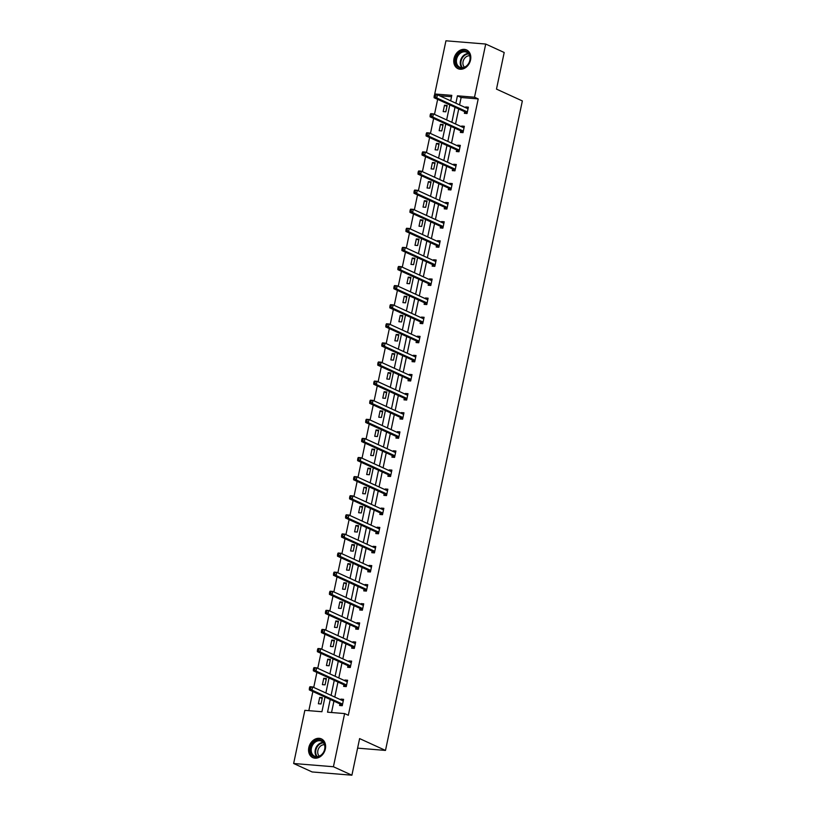 <?xml version="1.0" encoding="UTF-8"?>
<svg xmlns="http://www.w3.org/2000/svg" width="816" height="816" viewBox="0 0 816 816"><rect width="100%" height="100%" fill="white"/><g stroke="black" fill="none" stroke-linecap="round" stroke-linejoin="round"><path stroke-width="1.22" d="M470.546 59.976A10.302 8.119 114.6 0 1 457.99 68.666A10.302 8.119 114.6 0 1 454.002 58.619A10.302 8.119 114.6 0 1 466.558 49.929A10.302 8.119 114.6 0 1 470.546 59.976M325.36 748.925A10.302 8.119 114.6 0 1 312.803 757.615A10.302 8.119 114.6 0 1 308.815 747.578A10.302 8.119 114.6 0 1 321.371 738.888A10.302 8.119 114.6 0 1 325.36 748.925M436.274 94.676L434.734 93.973L445.944 40.8L485.714 44.044L504.196 52.499L496.485 89.107L522.352 100.939L385.489 750.424L359.611 738.592L351.9 775.2L312.13 771.956L293.648 763.501L304.847 710.338L321.922 711.725L325.013 697.078M437.651 99.358L434.489 114.362M433.633 118.453L430.46 133.467M429.604 137.557L426.442 152.572M425.575 156.662L422.413 171.676M421.556 175.766L418.394 190.771M417.527 194.861L414.365 209.875M413.498 213.965L410.336 228.98M409.479 233.07L406.317 248.084M405.45 252.175L402.288 267.179M401.421 271.279L398.259 286.283M397.402 290.374L394.24 305.388M393.373 309.478L390.211 324.493M389.344 328.583L386.182 343.587M385.325 347.687L382.163 362.692M381.296 366.782L378.134 381.796M377.267 385.886L374.105 400.901M373.249 404.991L370.087 420.005M369.22 424.096L366.058 439.1M365.191 443.19L362.029 458.204M361.172 462.295L358.01 477.309M357.143 481.399L353.981 496.414M353.114 500.504L349.952 515.508M349.095 519.608L345.933 534.613M345.066 538.703L341.904 553.717M341.047 557.807L337.875 572.822M337.018 576.912L333.856 591.916M332.989 596.017L329.827 611.021M328.97 615.111L325.798 630.125M324.941 634.216L321.779 649.23M320.912 653.32L317.75 668.335M316.894 672.425L313.721 687.429M312.865 691.519L308.836 710.654M351.9 775.2L333.418 766.744L293.648 763.501M357.602 748.139L385.489 750.424M460.693 130.835L460.357 132.427L463.009 132.641L464.345 126.276L461.693 126.052L461.55 126.735M452.635 169.034L452.299 170.626L454.951 170.84L456.297 164.475L453.645 164.261L453.502 164.944M444.587 207.244L444.251 208.835L446.903 209.049L448.249 202.684L445.597 202.46L445.454 203.143M436.54 245.443L436.203 247.034L438.855 247.258L440.191 240.883L437.539 240.669L437.396 241.352M428.482 283.652L428.155 285.243L430.807 285.457L432.143 279.092L429.491 278.878L429.349 279.562M420.434 321.851L420.097 323.442L422.749 323.666L424.096 317.291L421.444 317.077L421.301 317.761M412.386 360.06L412.049 361.651L414.701 361.865L416.038 355.501L413.396 355.286L413.243 355.97M404.338 398.259L404.002 399.85L406.654 400.075L407.99 393.7L405.338 393.485L405.195 394.169M396.28 436.468L395.944 438.059L398.596 438.274L399.942 431.909L397.29 431.695L397.147 432.378M388.232 474.667L387.896 476.269L390.548 476.483L391.894 470.108L389.242 469.894L389.089 470.577M380.185 512.876L379.848 514.468L382.5 514.682L383.836 508.317L381.184 508.103L381.041 508.786M372.127 551.086L371.79 552.677L374.442 552.891L375.788 546.526L373.136 546.302L372.994 546.985M364.079 589.285L363.742 590.876L366.394 591.09L367.741 584.725L365.089 584.511L364.946 585.194M356.031 627.494L355.694 629.085L358.346 629.299L359.683 622.934L357.031 622.71L356.888 623.393M347.973 665.693L347.636 667.284L350.288 667.498L351.635 661.133L348.983 660.919L348.84 661.603M339.925 703.902L339.589 705.493L342.241 705.707L343.587 699.343L340.935 699.118L340.792 699.802M330.225 699.465L327.542 712.184L344.617 713.582L348.32 715.275L478.207 98.909L461.132 97.512L459.571 104.897M458.714 108.987L455.552 123.991M454.685 128.092L451.523 143.096M450.667 147.186L447.494 162.2M446.638 166.291L443.476 181.305M442.609 185.395L439.447 200.399M438.59 204.5L435.418 219.504M434.561 223.594L431.399 238.609M430.532 242.699L427.37 257.713M426.513 261.803L423.341 276.808M422.484 280.908L419.322 295.912M418.455 300.002L415.293 315.017M414.436 319.107L411.274 334.121M410.407 338.212L407.245 353.226M406.378 357.316L403.216 372.32M402.359 376.421L399.197 391.425M398.33 395.515L395.168 410.53M394.301 414.62L391.139 429.634M390.283 433.724L387.121 448.729M386.254 452.829L383.092 467.833M382.225 471.923L379.063 486.938M378.206 491.028L375.044 506.042M374.177 510.133L371.015 525.137M370.148 529.237L366.986 544.241M366.129 548.332L362.967 563.346M362.1 567.436L358.938 582.451M358.071 586.541L354.909 601.555M354.052 605.645L350.89 620.65M350.023 624.75L346.861 639.754M346.004 643.844L342.832 658.859M341.975 662.949L338.813 677.963M337.946 682.054L334.784 697.058M333.928 701.158L331.531 712.511M343.954 684.797L343.618 686.389L346.27 686.603L347.606 680.238L344.954 680.024L344.811 680.707M352.002 646.588L351.665 648.179L354.317 648.404L355.664 642.029L353.012 641.815L352.869 642.498M360.05 608.389L359.713 609.98L362.365 610.195L363.712 603.83L361.06 603.616L360.917 604.299M368.108 570.18L367.771 571.771L370.423 571.996L371.759 565.621L369.107 565.406L368.965 566.09M376.156 531.981L375.819 533.572L378.471 533.786L379.817 527.422L377.165 527.207L377.012 527.891M384.203 493.772L383.867 495.363L386.519 495.587L387.865 489.212L385.213 488.998L385.07 489.682M392.261 455.573L391.925 457.164L394.577 457.378L395.913 451.013L393.261 450.789L393.118 451.472M400.309 417.364L399.973 418.955L402.625 419.169L403.961 412.804L401.319 412.59L401.166 413.273M408.357 379.165L408.02 380.756L410.672 380.97L412.019 374.605L409.367 374.381L409.224 375.064M416.405 340.955L416.078 342.547L418.73 342.761L420.067 336.396L417.415 336.182L417.272 336.865M424.463 302.756L424.126 304.348L426.778 304.562L428.114 298.197L425.462 297.973L425.32 298.656M432.511 264.547L432.174 266.138L434.826 266.353L436.172 259.988L433.52 259.774L433.378 260.457M440.558 226.338L440.232 227.939L442.874 228.154L444.22 221.779L441.568 221.564L441.425 222.248M448.616 188.139L448.28 189.73L450.932 189.944L452.268 183.58L449.616 183.365L449.473 184.049M456.664 149.93L456.328 151.521L458.98 151.745L460.326 145.37L457.674 145.156L457.531 145.84M464.712 111.731L464.375 113.322L467.027 113.536L468.374 107.171L465.722 106.957L465.579 107.641M485.714 44.044L474.514 97.216L457.429 95.819L455.879 103.204M478.207 98.909L474.514 97.216M344.617 713.582L333.418 766.744M450.667 100.817L451.809 95.36L434.734 93.973M325.87 692.988L329.032 677.974M329.899 673.883L333.061 658.879M333.928 654.779L337.09 639.775M337.946 635.684L341.108 620.67M341.975 616.58L345.137 601.565M346.004 597.475L349.166 582.461M350.023 578.371L353.185 563.366M354.052 559.266L357.214 544.262M358.081 540.172L361.243 525.157M362.1 521.067L365.262 506.053M366.129 501.962L369.291 486.958M370.158 482.858L373.32 467.854M374.177 463.763L377.339 448.749M378.206 444.659L381.368 429.644M382.235 425.554L385.397 410.55M386.254 406.45L389.416 391.445M390.283 387.355L393.445 372.341M394.301 368.251L397.474 353.236M398.33 349.146L401.492 334.132M402.359 330.041L405.521 315.037M406.378 310.937L409.55 295.933M410.407 291.842L413.569 276.828M414.436 272.738L417.598 257.723M418.455 253.633L421.627 238.629M422.484 234.529L425.646 219.524M426.513 215.434L429.675 200.42M430.532 196.33L433.694 181.315M434.561 177.225L437.723 162.221M438.59 158.12L441.752 143.116M442.609 139.026L445.771 124.012M446.638 119.921L449.8 104.907M455.012 107.294L451.85 122.308M450.993 126.398L447.831 141.403M446.964 145.503L443.802 160.507M442.935 164.597L439.773 179.612M438.916 183.702L435.754 198.716M434.887 202.807L431.725 217.811M430.868 221.911L427.696 236.915M426.839 241.006L423.677 256.02M422.81 260.11L419.648 275.125M418.792 279.215L415.619 294.229M414.763 298.319L411.601 313.324M410.734 317.414L407.572 332.428M406.715 336.518L403.543 351.533M402.686 355.623L399.524 370.637M398.657 374.728L395.495 389.732M394.638 393.832L391.476 408.836M390.609 412.927L387.447 427.941M386.58 432.031L383.418 447.046M382.561 451.136L379.399 466.14M378.532 470.24L375.37 485.245M374.503 489.335L371.341 504.349M370.484 508.439L367.322 523.454M366.455 527.544L363.293 542.558M362.426 546.649L359.264 561.653M358.408 565.743L355.246 580.757M354.379 584.848L351.217 599.862M350.35 603.952L347.188 618.967M346.331 623.057L343.169 638.061M342.302 642.161L339.14 657.166M338.273 661.256L335.111 676.27M334.254 680.36L331.092 695.375M451.523 96.727L439.589 95.758M447.158 105.437L445.822 111.802L443.17 111.588L444.506 105.223L447.158 105.437M443.139 124.542L441.793 130.907L439.141 130.693L440.487 124.328L443.139 124.542M439.11 143.647L437.764 150.011L435.112 149.797L436.458 143.422L439.11 143.647M435.081 162.741L433.745 169.116L431.093 168.892L432.429 162.527L435.081 162.741M431.062 181.846L429.716 188.21L427.064 187.996L428.41 181.631L431.062 181.846M427.033 200.95L425.687 207.315L423.035 207.101L424.381 200.736L427.033 200.95M423.004 220.055L421.668 226.42L419.016 226.205L420.352 219.83L423.004 220.055M418.985 239.149L417.639 245.524L414.987 245.31L416.333 238.935L418.985 239.149M414.956 258.254L413.61 264.629L410.968 264.404L412.304 258.04L414.956 258.254M410.927 277.358L409.591 283.723L406.939 283.509L408.275 277.144L410.927 277.358M406.909 296.463L405.562 302.828L402.91 302.614L404.257 296.249L406.909 296.463M402.88 315.568L401.543 321.932L398.891 321.718L400.228 315.343L402.88 315.568M398.851 334.662L397.514 341.037L394.862 340.813L396.199 334.448L398.851 334.662M394.832 353.767L393.485 360.131L390.833 359.917L392.18 353.552L394.832 353.767M390.803 372.871L389.467 379.236L386.815 379.022L388.151 372.657L390.803 372.871M386.774 391.976L385.438 398.341L382.786 398.126L384.122 391.751L386.774 391.976M382.755 411.07L381.409 417.445L378.757 417.221L380.103 410.856L382.755 411.07M378.726 430.175L377.39 436.54L374.738 436.325L376.074 429.961L378.726 430.175M374.697 449.279L373.361 455.644L370.709 455.43L372.055 449.065L374.697 449.279M370.678 468.384L369.332 474.749L366.68 474.535L368.026 468.16L370.678 468.384M366.649 487.478L365.313 493.853L362.661 493.639L363.997 487.264L366.649 487.478M362.63 506.583L361.284 512.958L358.632 512.734L359.978 506.369L362.63 506.583M358.601 525.688L357.255 532.052L354.603 531.838L355.949 525.473L358.601 525.688M354.572 544.792L353.236 551.157L350.584 550.943L351.92 544.578L354.572 544.792M350.554 563.897L349.207 570.262L346.555 570.047L347.902 563.672L350.554 563.897M346.525 582.991L345.178 589.366L342.526 589.142L343.873 582.777L346.525 582.991M342.496 602.096L341.159 608.461L338.507 608.246L339.844 601.882L342.496 602.096M338.477 621.2L337.13 627.565L334.478 627.351L335.825 620.986L338.477 621.2M334.448 640.305L333.101 646.67L330.449 646.456L331.796 640.081L334.448 640.305M330.419 659.399L329.083 665.774L326.431 665.55L327.767 659.185L330.419 659.399M326.4 678.504L325.054 684.869L322.402 684.655L323.748 678.29L326.4 678.504M322.371 697.609L321.025 703.973L318.373 703.759L319.719 697.394L322.371 697.609M461.132 97.512L457.429 95.819M343.393 700.25L340.935 699.118M322.177 698.516L319.719 697.394M347.422 681.146L344.954 680.024M326.206 679.412L323.748 678.29M351.441 662.041L348.983 660.919M330.235 660.307L327.767 659.185M355.47 642.937L353.012 641.815M334.254 641.213L331.796 640.081M359.499 623.842L357.031 622.71M338.283 622.108L335.825 620.986M363.518 604.738L361.06 603.616M342.302 603.004L339.844 601.882M367.547 585.633L365.089 584.511M346.331 583.899L343.873 582.777M371.566 566.528L369.107 565.406M350.36 564.805L347.902 563.672M375.595 547.434L373.136 546.302M354.379 545.7L351.92 544.578M379.624 528.329L377.165 527.207M358.408 526.595L355.949 525.473M383.642 509.225L381.184 508.103M362.437 507.491L359.978 506.369M387.671 490.12L385.213 488.998M366.455 488.396L363.997 487.264M391.7 471.026L389.242 469.894M370.484 469.292L368.026 468.16M395.719 451.921L393.261 450.789M374.513 450.187L372.055 449.065M399.748 432.817L397.29 431.695M378.532 431.083L376.074 429.961M403.777 413.712L401.319 412.59M382.561 411.978L380.103 410.856M407.796 394.607L405.338 393.485M386.59 392.884L384.122 391.751M411.825 375.513L409.367 374.381M390.609 373.779L388.151 372.657M415.854 356.408L413.396 355.286M394.638 354.674L392.18 353.552M419.873 337.304L417.415 336.182M398.667 335.57L396.199 334.448M423.902 318.199L421.444 317.077M402.686 316.475L400.228 315.343M427.931 299.105L425.462 297.973M406.715 297.371L404.257 296.249M431.95 280L429.491 278.878M410.744 278.266L408.275 277.144M435.979 260.896L433.52 259.774M414.763 259.162L412.304 258.04M440.008 241.791L437.539 240.669M418.792 240.067L416.333 238.935M444.026 222.697L441.568 221.564M422.821 220.963L420.352 219.83M448.055 203.592L445.597 202.46M426.839 201.858L424.381 200.736M452.084 184.487L449.616 183.365M430.868 182.753L428.41 181.631M456.103 165.383L453.645 164.261M434.897 163.649L432.429 162.527M460.132 146.278L457.674 145.156M438.916 144.554L436.458 143.422M464.161 127.184L461.693 126.052M442.945 125.45L440.487 124.328M468.18 108.079L465.722 106.957M446.974 106.345L444.506 105.223M309.621 687.296L309.356 688.571L310.417 688.663L310.682 687.388L309.621 687.296L309.988 686.715L312.64 686.939L343.25 700.934M310.682 687.388L312.64 686.939L311.967 690.122L309.315 689.908L340.517 704.167A1.316 0.785 94.7 0 1 340.772 704.392L341.72 705.667M342.577 704.116L311.967 690.122L310.417 688.663M309.356 688.571L309.315 689.908M313.65 668.202L313.385 669.467L314.446 669.559L314.711 668.284L313.65 668.202L314.017 667.621L316.669 667.835L347.269 681.829M314.711 668.284L316.669 667.835L315.996 671.017L313.344 670.803L344.546 685.063A1.316 0.785 94.7 0 1 344.801 685.287L345.749 686.562M346.606 685.012L315.996 671.017L314.446 669.559M313.385 669.467L313.344 670.803M317.679 649.097L317.404 650.372L318.464 650.454L318.74 649.179L317.679 649.097L318.036 648.516L320.688 648.73L351.298 662.725M318.74 649.179L320.688 648.73L320.025 651.913L317.373 651.698L348.565 665.968A1.316 0.785 94.7 0 1 348.83 666.182L349.768 667.457M350.625 665.907L320.025 651.913L318.464 650.454M317.404 650.372L317.373 651.698M319.688 756.259A8.915 7.028 114.6 0 1 310.57 752.311A8.915 7.028 114.6 0 1 315.67 740.785A8.915 7.028 114.6 0 1 324.788 744.733A8.915 7.028 114.6 0 1 319.688 756.259M316.19 741.53A8.252 6.508 -65.4 0 0 311.263 749.129A8.252 6.508 -65.4 0 0 314.619 756.197A8.252 6.508 -65.4 0 0 319.913 755.851A8.252 6.508 -65.4 0 0 324.829 748.252A8.252 6.508 -65.4 0 0 321.484 741.183A8.252 6.508 -65.4 0 0 316.19 741.53M319.28 756.157A6.497 5.12 114.6 0 1 321.626 745.355A6.497 5.12 114.6 0 1 324.503 744.743M322.218 739.357A10.231 8.068 -65.4 0 0 321.932 739.214A10.231 8.068 -65.4 0 0 315.374 739.643A10.231 8.068 -65.4 0 0 309.264 749.068A10.231 8.068 -65.4 0 0 313.426 757.829A10.231 8.068 -65.4 0 0 313.721 757.952M464.875 67.3A8.915 7.028 114.6 0 1 455.756 63.362A8.915 7.028 114.6 0 1 460.856 51.826A8.915 7.028 114.6 0 1 469.965 55.774A8.915 7.028 114.6 0 1 464.875 67.3M461.366 52.571A8.252 6.508 -65.4 0 0 456.45 60.17A8.252 6.508 -65.4 0 0 459.806 67.238A8.252 6.508 -65.4 0 0 465.1 66.902A8.252 6.508 -65.4 0 0 470.016 59.303A8.252 6.508 -65.4 0 0 466.66 52.234A8.252 6.508 -65.4 0 0 461.366 52.571M464.467 67.198A6.497 5.12 114.6 0 1 466.813 56.406A6.497 5.12 114.6 0 1 469.679 55.784M467.405 50.398A10.231 8.068 -65.4 0 0 467.119 50.266A10.231 8.068 -65.4 0 0 460.55 50.684A10.231 8.068 -65.4 0 0 454.451 60.109A10.231 8.068 -65.4 0 0 458.612 68.87A10.231 8.068 -65.4 0 0 458.908 69.003M321.698 629.993L321.433 631.268L322.493 631.349L322.759 630.085L321.698 629.993L322.065 629.411L324.717 629.626L355.327 643.62M322.759 630.085L324.717 629.626L324.044 632.808L321.392 632.594L352.594 646.864A1.316 0.785 94.7 0 1 352.849 647.078L353.797 648.363M354.654 646.813L324.044 632.808L322.493 631.349M321.433 631.268L321.392 632.594M325.727 610.888L325.462 612.163L326.522 612.255L326.788 610.98L325.727 610.888L326.094 610.307L328.746 610.531L359.346 624.526M326.788 610.98L328.746 610.531L328.073 613.714L325.421 613.489L356.623 627.759A1.316 0.785 94.7 0 1 356.878 627.983L357.826 629.258M358.683 627.708L328.073 613.714L326.522 612.255M325.462 612.163L325.421 613.489M329.746 591.794L329.48 593.059L330.541 593.15L330.806 591.875L329.746 591.794L330.113 591.212L332.765 591.427L363.375 605.421M330.806 591.875L332.765 591.427L332.102 594.609L329.45 594.395L360.641 608.654A1.316 0.785 94.7 0 1 360.896 608.879L361.845 610.154M362.702 608.603L332.102 594.609L330.541 593.15M329.48 593.059L329.45 594.395M333.775 572.689L333.509 573.964L334.57 574.046L334.835 572.771L333.775 572.689L334.142 572.108L336.794 572.322L367.404 586.316M334.835 572.771L336.794 572.322L336.121 575.504L333.469 575.29L364.67 589.56A1.316 0.785 94.7 0 1 364.925 589.774L365.874 591.049M366.731 589.499L336.121 575.504L334.57 574.046M333.509 573.964L333.469 575.29M337.804 553.585L337.528 554.86L338.589 554.941L338.864 553.666L337.804 553.585L338.171 553.003L340.823 553.217L371.423 567.212M338.864 553.666L340.823 553.217L340.15 556.4L337.498 556.186L368.699 570.455A1.316 0.785 94.7 0 1 368.954 570.67L369.903 571.945M370.76 570.404L340.15 556.4L338.589 554.941M337.528 554.86L337.498 556.186M341.822 534.48L341.557 535.755L342.618 535.847L342.883 534.572L341.822 534.48L342.19 533.899L344.842 534.123L375.452 548.117M342.883 534.572L344.842 534.123L344.179 537.305L341.527 537.081L372.718 551.351A1.316 0.785 94.7 0 1 372.973 551.565L373.922 552.85M374.779 551.3L344.179 537.305L342.618 535.847M341.557 535.755L341.527 537.081M345.851 515.375L345.586 516.65L346.647 516.742L346.912 515.467L345.851 515.375L346.219 514.804L348.871 515.018L379.481 529.013M346.912 515.467L348.871 515.018L348.197 518.201L345.545 517.987L376.747 532.246A1.316 0.785 94.7 0 1 377.002 532.471L377.951 533.746M378.808 532.195L348.197 518.201L346.647 516.742M345.586 516.65L345.545 517.987M349.88 496.281L349.605 497.556L350.666 497.638L350.941 496.363L349.88 496.281L350.248 495.7L352.9 495.914L383.5 509.908M350.941 496.363L352.9 495.914L352.226 499.096L349.574 498.882L380.776 513.152A1.316 0.785 94.7 0 1 381.031 513.366L381.98 514.641M382.837 513.091L352.226 499.096L350.666 497.638M349.605 497.556L349.574 498.882M353.899 477.176L353.634 478.451L354.695 478.533L354.96 477.258L353.899 477.176L354.266 476.595L356.918 476.809L387.529 490.804M354.96 477.258L356.918 476.809L356.255 479.992L353.603 479.777L384.795 494.047A1.316 0.785 94.7 0 1 385.05 494.261L385.999 495.536M386.855 493.986L356.255 479.992L354.695 478.533M353.634 478.451L353.603 479.777M357.928 458.072L357.663 459.347L358.724 459.428L358.989 458.164L357.928 458.072L358.295 457.49L360.947 457.705L391.558 471.709M358.989 458.164L360.947 457.705L360.274 460.897L357.622 460.673L388.824 474.943A1.316 0.785 94.7 0 1 389.079 475.157L390.028 476.442M390.884 474.892L360.274 460.897L358.724 459.428M357.663 459.347L357.622 460.673M361.957 438.967L361.682 440.242L362.743 440.334L363.018 439.059L361.957 438.967L362.324 438.386L364.976 438.61L395.576 452.605M363.018 439.059L364.976 438.61L364.303 441.793L361.651 441.578L392.853 455.838A1.316 0.785 94.7 0 1 393.108 456.062L394.057 457.337M394.913 455.787L364.303 441.793L362.743 440.334M361.682 440.242L361.651 441.578M365.976 419.873L365.711 421.138L366.772 421.229L367.037 419.954L365.976 419.873L366.343 419.291L368.995 419.506L399.605 433.5M367.037 419.954L368.995 419.506L368.332 422.688L365.68 422.474L396.872 436.733A1.316 0.785 94.7 0 1 397.127 436.958L398.075 438.233M398.932 436.682L368.332 422.688L366.772 421.229M365.711 421.138L365.68 422.474M370.005 400.768L369.74 402.043L370.801 402.125L371.066 400.85L370.005 400.768L370.372 400.187L373.024 400.401L403.634 414.395M371.066 400.85L373.024 400.401L372.351 403.583L369.699 403.369L400.901 417.639A1.316 0.785 94.7 0 1 401.156 417.853L402.104 419.128M402.961 417.578L372.351 403.583L370.801 402.125M369.74 402.043L369.699 403.369M374.034 381.664L373.759 382.939L374.819 383.02L375.095 381.755L374.034 381.664L374.401 381.082L377.053 381.296L407.653 395.291M375.095 381.755L377.053 381.296L376.38 384.479L373.728 384.265L404.93 398.534A1.316 0.785 94.7 0 1 405.185 398.749L406.133 400.034M406.98 398.483L376.38 384.479L374.819 383.02M373.759 382.939L373.728 384.265M378.053 362.559L377.788 363.834L378.848 363.926L379.114 362.651L378.053 362.559L378.42 361.978L381.072 362.202L411.682 376.196M379.114 362.651L381.072 362.202L380.399 365.384L377.757 365.16L408.949 379.43A1.316 0.785 94.7 0 1 409.204 379.654L410.152 380.929M411.009 379.379L380.399 365.384L378.848 363.926M377.788 363.834L377.757 365.16M382.082 343.465L381.817 344.729L382.877 344.821L383.143 343.546L382.082 343.465L382.449 342.883L385.101 343.097L415.711 357.092M383.143 343.546L385.101 343.097L384.428 346.28L381.776 346.066L412.978 360.325A1.316 0.785 94.7 0 1 413.233 360.55L414.181 361.825M415.038 360.274L384.428 346.28L382.877 344.821M381.817 344.729L381.776 346.066M386.111 324.36L385.835 325.635L386.896 325.717L387.172 324.442L386.111 324.36L386.478 323.779L389.13 323.993L419.73 337.987M387.172 324.442L389.13 323.993L388.457 327.175L385.805 326.961L416.996 341.231A1.316 0.785 94.7 0 1 417.262 341.445L418.21 342.72M419.057 341.17L388.457 327.175L386.896 325.717M385.835 325.635L385.805 326.961M390.13 305.255L389.864 306.53L390.925 306.612L391.19 305.337L390.13 305.255L390.497 304.674L393.149 304.888L423.759 318.883M391.19 305.337L393.149 304.888L392.476 308.071L389.824 307.856L421.025 322.126A1.316 0.785 94.7 0 1 421.28 322.34L422.229 323.615M423.086 322.075L392.476 308.071L390.925 306.612M389.864 306.53L389.824 307.856M394.159 286.151L393.893 287.426L394.954 287.518L395.219 286.243L394.159 286.151L394.526 285.569L397.178 285.794L427.788 299.788M395.219 286.243L397.178 285.794L396.505 288.976L393.853 288.752L425.054 303.022A1.316 0.785 94.7 0 1 425.309 303.236L426.258 304.521M427.115 302.971L396.505 288.976L394.954 287.518M393.893 287.426L393.853 288.752M398.188 267.046L397.912 268.321L398.973 268.413L399.248 267.138L398.188 267.046L398.555 266.475L401.207 266.689L431.807 280.684M399.248 267.138L401.207 266.689L400.534 269.872L397.882 269.657L429.073 283.917A1.316 0.785 94.7 0 1 429.338 284.141L430.287 285.416M431.134 283.866L400.534 269.872L398.973 268.413M397.912 268.321L397.882 269.657M402.206 247.952L401.941 249.227L403.002 249.308L403.267 248.033L402.206 247.952L402.574 247.37L405.226 247.585L435.836 261.579M403.267 248.033L405.226 247.585L404.552 250.767L401.9 250.553L433.102 264.823A1.316 0.785 94.7 0 1 433.357 265.037L434.306 266.312M435.163 264.761L404.552 250.767L403.002 249.308M401.941 249.227L401.9 250.553M406.235 228.847L405.97 230.122L407.031 230.204L407.296 228.929L406.235 228.847L406.603 228.266L409.255 228.48L439.865 242.474M407.296 228.929L409.255 228.48L408.581 231.662L405.929 231.448L437.131 245.718A1.316 0.785 94.7 0 1 437.386 245.932L438.335 247.207M439.192 245.657L408.581 231.662L407.031 230.204M405.97 230.122L405.929 231.448M410.264 209.743L409.989 211.018L411.05 211.099L411.325 209.834L410.264 209.743L410.632 209.161L413.284 209.375L443.884 223.38M411.325 209.834L413.284 209.375L412.61 212.568L409.958 212.344L441.15 226.613A1.316 0.785 94.7 0 1 441.415 226.828L442.354 228.113M443.21 226.562L412.61 212.568L411.05 211.099M409.989 211.018L409.958 212.344M414.283 190.638L414.018 191.913L415.079 192.005L415.344 190.73L414.283 190.638L414.65 190.057L417.302 190.281L447.913 204.275M415.344 190.73L417.302 190.281L416.629 193.463L413.977 193.249L445.179 207.509A1.316 0.785 94.7 0 1 445.434 207.733L446.383 209.008M447.239 207.458L416.629 193.463L415.079 192.005M414.018 191.913L413.977 193.249M418.312 171.544L418.047 172.808L419.108 172.9L419.373 171.625L418.312 171.544L418.679 170.962L421.331 171.176L451.931 185.171M419.373 171.625L421.331 171.176L420.658 174.359L418.006 174.145L449.208 188.404A1.316 0.785 94.7 0 1 449.463 188.629L450.412 189.904M451.268 188.353L420.658 174.359L419.108 172.9M418.047 172.808L418.006 174.145M422.341 152.439L422.066 153.714L423.127 153.796L423.402 152.521L422.341 152.439L422.708 151.858L425.35 152.072L455.96 166.066M423.402 152.521L425.35 152.072L424.687 155.254L422.035 155.04L453.227 169.31A1.316 0.785 94.7 0 1 453.492 169.524L454.43 170.799M455.287 169.249L424.687 155.254L423.127 153.796M422.066 153.714L422.035 155.04M426.36 133.334L426.095 134.609L427.156 134.691L427.421 133.426L426.36 133.334L426.727 132.753L429.379 132.967L459.989 146.962M427.421 133.426L429.379 132.967L428.706 136.15L426.054 135.935L457.256 150.205A1.316 0.785 94.7 0 1 457.511 150.419L458.459 151.705M459.316 150.154L428.706 136.15L427.156 134.691M426.095 134.609L426.054 135.935M430.389 114.23L430.124 115.505L431.185 115.597L431.45 114.322L430.389 114.23L430.756 113.648L433.408 113.873L464.008 127.867M431.45 114.322L433.408 113.873L432.735 117.055L430.083 116.831L461.285 131.101A1.316 0.785 94.7 0 1 461.54 131.325L462.488 132.6M463.345 131.05L432.735 117.055L431.185 115.597M430.124 115.505L430.083 116.831M434.408 95.135L434.143 96.4L435.203 96.492L435.469 95.217L434.408 95.135L434.775 94.554L437.427 94.768L468.037 108.763M435.469 95.217L437.427 94.768L436.764 97.951L434.112 97.736L465.304 111.996A1.316 0.785 94.7 0 1 465.559 112.22L466.507 113.495M467.364 111.945L436.764 97.951L435.203 96.492M434.143 96.4L434.112 97.736M342.485 704.524L340.772 704.392M342.536 704.33L340.517 704.167M346.514 685.43L344.801 685.287M346.555 685.236L344.546 685.063M350.543 666.325L348.83 666.182M350.584 666.131L348.565 665.968M316.73 756.667A8.252 6.508 114.6 0 1 320.035 743.284A8.252 6.508 114.6 0 1 323.218 742.478M323.564 742.907A7.987 6.293 -65.4 0 0 320.464 743.692A7.987 6.293 -65.4 0 0 317.281 756.646M461.917 67.718A8.252 6.508 114.6 0 1 465.222 54.335A8.252 6.508 114.6 0 1 468.404 53.519M468.751 53.948A7.987 6.293 -65.4 0 0 465.65 54.733A7.987 6.293 -65.4 0 0 462.468 67.697M354.562 647.221L352.849 647.078M354.603 647.027L352.594 646.864M358.591 628.116L356.878 627.983M358.632 627.922L356.623 627.759M362.62 609.011L360.896 608.879M362.661 608.818L360.641 608.654M366.639 589.917L364.925 589.774M366.68 589.723L364.67 589.56M370.668 570.812L368.954 570.67M370.709 570.619L368.699 570.455M374.697 551.708L372.973 551.565M374.738 551.514L372.718 551.351M378.716 532.603L377.002 532.471M378.757 532.409L376.747 532.246M382.745 513.509L381.031 513.366M382.786 513.315L380.776 513.152M386.774 494.404L385.05 494.261M386.815 494.21L384.795 494.047M390.793 475.3L389.079 475.157M390.833 475.106L388.824 474.943M394.822 456.195L393.108 456.062M394.862 456.001L392.853 455.838M398.851 437.101L397.127 436.958M398.891 436.907L396.872 436.733M402.869 417.996L401.156 417.853M402.91 417.802L400.901 417.639M406.898 398.891L405.185 398.749M406.939 398.698L404.93 398.534M410.927 379.787L409.204 379.654M410.968 379.593L408.949 379.43M414.946 360.682L413.233 360.55M414.987 360.488L412.978 360.325M418.975 341.588L417.262 341.445M419.016 341.394L416.996 341.231M423.004 322.483L421.28 322.34M423.045 322.289L421.025 322.126M427.023 303.379L425.309 303.236M427.064 303.185L425.054 303.022M431.052 284.274L429.338 284.141M431.093 284.08L429.073 283.917M435.081 265.18L433.357 265.037M435.122 264.986L433.102 264.823M439.1 246.075L437.386 245.932M439.141 245.881L437.131 245.718M443.129 226.97L441.415 226.828M443.17 226.777L441.15 226.613M447.158 207.866L445.434 207.733M447.199 207.672L445.179 207.509M451.177 188.771L449.463 188.629M451.217 188.578L449.208 188.404M455.206 169.667L453.492 169.524M455.246 169.473L453.227 169.31M459.224 150.562L457.511 150.419M459.265 150.368L457.256 150.205M463.253 131.458L461.54 131.325M463.294 131.264L461.285 131.101M467.282 112.353L465.559 112.22M467.323 112.159L465.304 111.996"/></g></svg>

